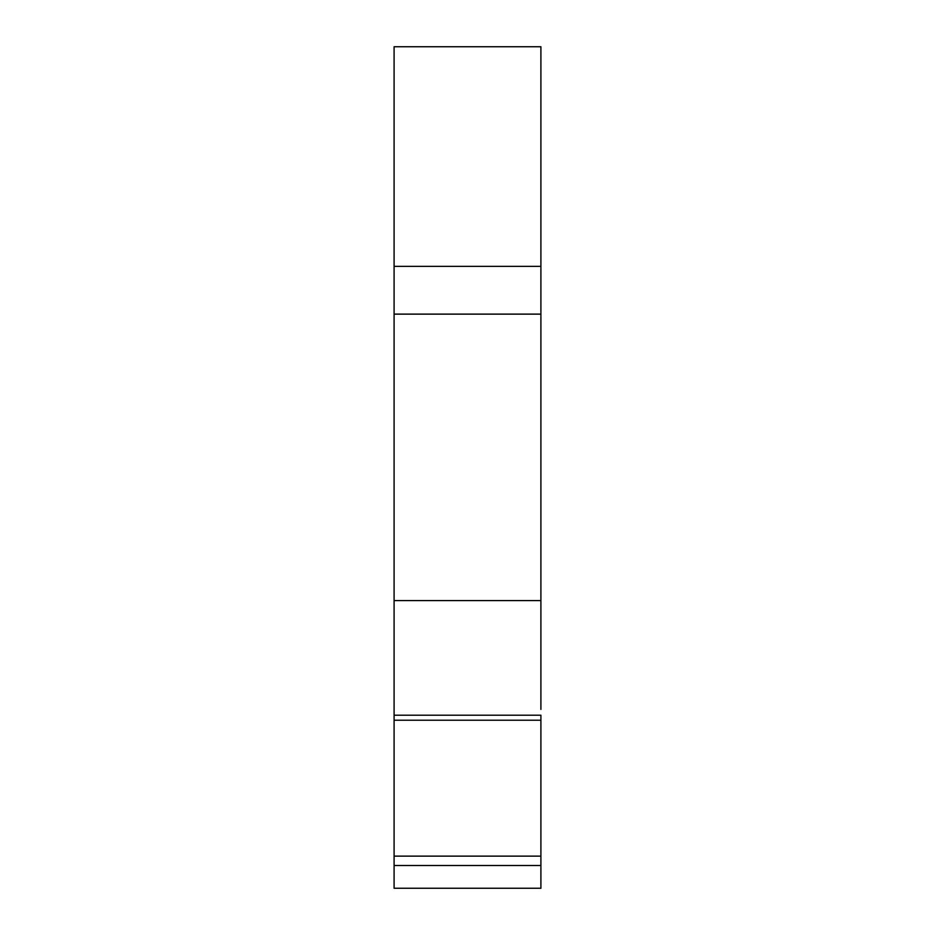 <?xml version="1.0" encoding="UTF-8"?>
<svg xmlns="http://www.w3.org/2000/svg" width="935" height="935" viewBox="0 0 935 935"><rect width="100%" height="100%" fill="white"/><g stroke="black" fill="none" stroke-linecap="round" stroke-linejoin="round"><path stroke-width="1.4" d="M540.909 776.05L540.909 888.25L394.091 888.25L394.091 600.586L540.909 600.586L540.909 266.37L394.091 266.37L394.091 600.586M540.909 266.37L540.909 46.75L394.091 46.75L394.091 266.37M540.909 709.396L540.909 600.586M394.091 856.133L540.909 856.133L540.909 715.205L394.091 715.205M540.909 865.518L394.091 865.518M394.091 314.125L540.909 314.125M394.091 720.219L540.909 720.219"/></g></svg>
